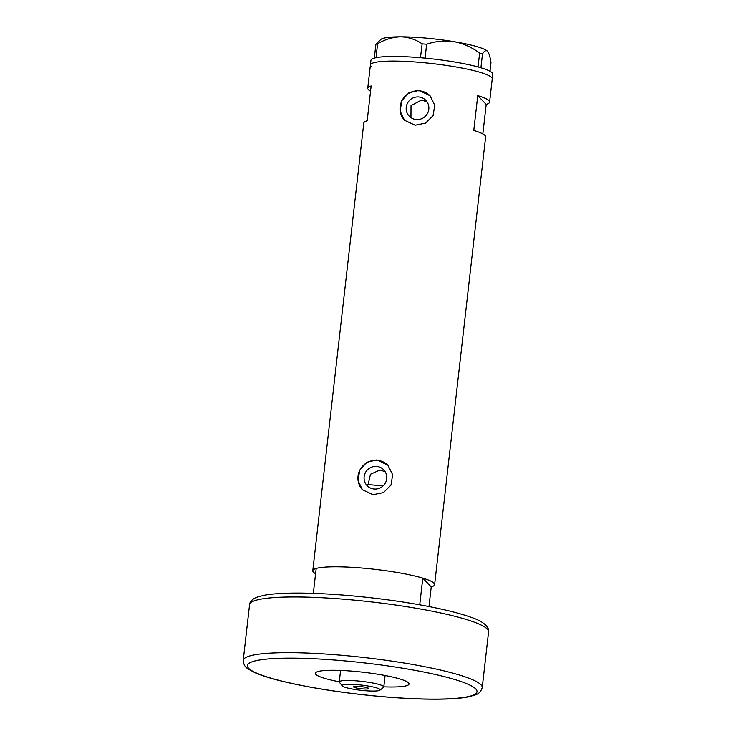 <?xml version="1.0" encoding="UTF-8"?>
<svg xmlns="http://www.w3.org/2000/svg" width="736" height="736" viewBox="0 0 736 736"><rect width="100%" height="100%" fill="white"/><g stroke="black" fill="none" stroke-linecap="round" stroke-linejoin="round"><path stroke-width="1.1" d="M368.101 484.638L370.475 474.223L380.126 469.982L385.213 471.767M383.005 485.981A51.879 7.13 6.5 0 0 375.654 485.245A51.879 7.13 6.5 0 0 366.565 484.536L367.715 486.229M376.703 466.44A11.472 11.206 -44 0 0 367.163 485.696A11.472 11.206 -44 0 0 385.563 482.577A11.472 11.206 -44 0 0 376.703 466.44M418.802 96.95A11.472 11.206 -44 0 0 409.262 116.205A11.472 11.206 -44 0 0 427.662 113.086A11.472 11.206 -44 0 0 418.802 96.95M427.101 101.954L421.7 99.949L411.028 105.616L410.946 117.631M419.078 90.399L408.876 92.782L401.801 100.685L400.154 111.145L404.524 120.253L415.113 125.212L425.564 123.105L433.062 115.644L434.764 105.22L429.99 95.698L419.078 90.399M430.128 95.836A17.692 17.278 -44 0 0 401.92 100.694A17.692 17.278 -44 0 0 404.653 120.382M376.988 459.89L366.776 462.263L359.702 470.175L358.055 480.626L362.425 489.734L373.014 494.702L383.474 492.586L390.972 485.134L392.665 474.711L387.89 465.189L376.988 459.89M388.028 465.327A17.692 17.278 -44 0 0 359.821 470.184A17.692 17.278 -44 0 0 362.554 489.872M482.844 133.934L486.202 104.383A61.318 8.427 -173.5 0 0 489.596 102.102A61.318 8.427 -173.5 0 0 477.747 95.616L473.782 130.428A61.318 8.427 6.5 0 1 485.631 136.914L434.626 584.623A61.318 8.427 6.5 0 1 431.232 586.905L428.996 606.547M315.578 573.73A61.318 8.427 6.5 0 1 312.782 570.74A61.318 8.427 6.5 0 1 364.633 568.275A61.318 8.427 6.5 0 1 434.626 584.623M422.252 62.551A61.318 8.427 6.5 0 1 492.246 78.899A61.318 8.427 -173.5 0 0 491.574 77.427A61.318 8.427 -173.5 0 0 427.248 63.029A61.318 8.427 -173.5 0 0 370.401 65.016A61.318 8.427 6.5 0 1 422.252 62.551M312.782 570.74L363.786 123.032A61.318 8.427 6.5 0 1 367.181 120.75L371.146 85.937A61.318 8.427 -173.5 0 0 367.752 88.219A61.318 8.427 -173.5 0 0 370.548 91.209M486.202 104.383L477.747 95.616M489.596 102.102L492.77 74.253A61.318 8.427 -173.5 0 0 492.099 72.781A61.318 8.427 -173.5 0 0 480.921 67.767L479.035 67.215A61.318 8.427 -173.5 0 0 478.004 66.93L479.66 53.056L482.494 53.866C484.343 50.83 486.018 49.965 487.526 51.262L487.738 51.492A54.243 7.461 6.5 0 1 487.729 51.492L487.738 51.492A54.243 7.461 6.5 0 0 487.526 51.262C488.989 53.047 490.139 56.847 490.976 62.661L489.992 71.272M482.494 53.866L480.912 67.758A61.318 8.427 -173.5 0 0 479.955 67.482M426.613 44.224L425.104 58.126A61.318 8.427 -173.5 0 0 423.513 57.978L422.059 57.84A61.318 8.427 -173.5 0 0 420.477 57.702L422.124 43.82L426.613 44.224C435.418 41.198 444.526 40.342 453.937 41.639C463.165 43.406 471.739 47.214 479.66 53.056M425.031 58.116L423.513 57.978M377.559 43.783L376.041 57.675A61.318 8.427 -173.5 0 0 375.415 57.804L374.872 57.942A61.318 8.427 -173.5 0 0 374.32 58.089L375.894 44.188L377.559 43.783C385.029 39.385 392.72 37.058 400.632 36.8C408.379 37.039 415.546 39.376 422.124 43.82M375.976 57.675L375.415 57.804M479.035 67.215L478.078 66.939M422.059 57.84L420.541 57.702M487.526 51.262A54.243 7.461 6.5 0 0 453.937 41.639A54.243 7.461 6.5 0 0 400.632 36.8A54.243 7.461 6.5 0 0 380.981 39.312L375.894 44.188M374.872 57.942L374.311 58.07M478.004 66.93A61.318 8.427 -173.5 0 0 425.104 58.126M420.477 57.702A61.318 8.427 -173.5 0 0 376.041 57.675M374.32 58.089A61.318 8.427 -173.5 0 0 370.926 60.37L370.401 65.016A61.318 8.427 -173.5 0 0 371.073 66.479M419.732 604.817L422.777 578.137A61.318 8.427 -173.5 0 0 364.633 568.275A61.318 8.427 -173.5 0 0 316.176 568.459L313.334 593.363M422.777 578.137L431.232 586.905M363.989 690.616A19.099 2.631 -173.5 0 0 379.923 690.193A19.099 2.631 -173.5 0 0 358.34 684.765A19.099 2.631 -173.5 0 0 342.332 685.915A19.099 2.631 -173.5 0 0 363.989 690.616M342.332 685.915L339.443 682.355A22.402 3.082 6.5 0 1 339.278 681.904A22.402 3.082 6.5 0 1 358.23 681.002A22.402 3.082 6.5 0 1 383.796 686.982A22.402 3.082 6.5 0 1 383.539 687.378L379.923 690.193M360.033 686.513A7.664 1.058 -173.5 0 0 353.556 686.826A7.664 1.058 -173.5 0 0 362.305 688.868A7.664 1.058 -173.5 0 0 368.782 688.556A7.664 1.058 -173.5 0 0 360.033 686.513M383.815 686.844A47.168 6.486 -173.5 0 0 409.06 683.983A47.168 6.486 -173.5 0 0 355.221 671.407A47.168 6.486 -173.5 0 0 315.339 673.302A47.168 6.486 -173.5 0 0 339.296 681.775M344.945 655.555A120.272 16.542 6.5 0 1 482.227 687.617C479.927 694.692 475.419 694.444 475.272 694.959L467.986 696.964C460.681 698.335 450.763 699.08 438.224 699.2C421.158 699.338 401.543 698.409 379.39 696.412C343.703 693.073 312.193 688.234 284.85 681.895C272.016 678.859 262.071 675.795 254.996 672.695L248.354 669.107C248.326 668.573 243.883 667.8 243.23 660.385A120.272 16.542 6.5 0 1 344.945 655.555M379.288 696.357A115.561 15.888 -173.5 0 0 475.75 688.951A115.561 15.888 -173.5 0 0 345.11 660.919A115.561 15.888 -173.5 0 0 248.648 668.325A115.561 15.888 -173.5 0 0 379.288 696.357M249.568 604.679C249.283 603.686 250.893 599.527 256.634 597.292L263.81 595.332C271.152 593.952 281.143 593.207 293.774 593.087C310.804 592.958 330.354 593.888 352.415 595.875C382.039 598.616 409.363 602.536 434.387 607.623C449.162 610.678 461.113 613.806 470.249 617.026C488.272 622.776 489.201 630.007 488.575 631.911A120.272 16.542 -173.5 0 0 351.293 599.849A120.272 16.542 -173.5 0 0 249.568 604.679L243.23 660.385M367.752 88.219L370.401 65.016M383.796 686.982L385.103 675.501M339.278 681.904L340.584 670.432M482.227 687.617L488.575 631.911"/></g></svg>
